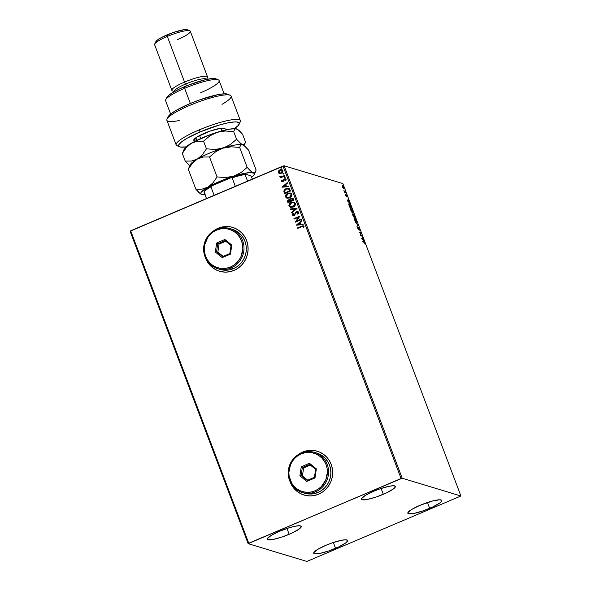 <?xml version="1.0" encoding="UTF-8"?>
<svg xmlns="http://www.w3.org/2000/svg" width="591" height="591" viewBox="0 0 591 591"><rect width="100%" height="100%" fill="white"/><g stroke="black" fill="none" stroke-linecap="round" stroke-linejoin="round"><path stroke-width="0.89" d="M317.404 451.265A22.879 21.948 -73.2 0 0 317.33 451.243A22.879 21.948 -73.2 0 0 302.74 452.078L302.688 452.063A22.879 21.948 106.8 0 1 317.278 451.228A22.879 21.948 106.8 0 1 332.667 471.869A22.879 21.948 106.8 0 1 318.608 494.187A22.879 21.948 106.8 0 1 304.018 495.022A22.879 21.948 106.8 0 1 289.945 481.384L292.057 485.795L294.724 489.252L297.997 492.081L301.757 494.194L305.857 495.487L310.142 495.923L314.449 495.487L318.608 494.187L322.464 492.081L325.863 489.245L328.677 485.795L330.797 481.85L332.149 477.572L332.667 473.125L332.341 468.678L331.189 464.4L329.239 460.455L326.579 457.006L323.307 454.169L319.546 452.063L315.439 450.763L311.154 450.327L306.847 450.763L302.688 452.063L298.004 454.767A22.879 21.948 106.8 0 1 302.688 452.063L302.74 452.078A22.879 21.948 -73.2 0 0 298.499 454.457M290.188 481.924A22.879 21.948 -73.2 0 0 304.07 495.036A22.879 21.948 -73.2 0 0 304.143 495.059M232.832 227.469A22.879 21.948 -73.2 0 0 232.765 227.446A22.879 21.948 -73.2 0 0 218.175 228.274L218.123 228.259A22.879 21.948 106.8 0 1 232.714 227.424A22.879 21.948 106.8 0 1 248.094 248.065A22.879 21.948 106.8 0 1 234.043 270.39A22.879 21.948 106.8 0 1 219.453 271.217A22.879 21.948 106.8 0 1 205.373 257.587L207.493 261.99L210.152 265.448L213.425 268.284L217.185 270.39L221.293 271.683L225.577 272.126L229.884 271.683L234.043 270.39L237.892 268.277L241.291 265.44L244.113 261.99L246.233 258.045L247.577 253.768L248.102 249.321L247.777 244.873L246.617 240.596L244.674 236.651L242.007 233.201L238.734 230.364L234.974 228.259L230.874 226.959L226.589 226.523L222.282 226.959L218.123 228.259L213.432 230.963A22.879 21.948 106.8 0 1 218.123 228.259L218.175 228.274A22.879 21.948 -73.2 0 0 213.935 230.653M205.616 258.119A22.879 21.948 -73.2 0 0 219.505 271.232A22.879 21.948 -73.2 0 0 219.571 271.254M429.672 508.334A18.114 3.199 -20.7 0 1 407.834 513.254A18.114 3.199 -20.7 0 1 419.883 505.371L432.811 500.924L439.77 499.787L441.676 500.37L441.019 501.929L439.734 503.015L432.752 506.96L423.075 510.868L413.981 513.424L408.521 513.764L407.886 512.67L411.676 509.457L419.883 505.371A18.114 3.199 -20.7 0 1 441.721 500.451A18.114 3.199 -20.7 0 1 429.672 508.334L427.47 502.505L429.672 508.334M289.176 534.294A18.114 3.199 -20.7 0 1 267.346 539.214A18.114 3.199 -20.7 0 1 279.388 531.331L289.25 527.741L295.086 526.249L299.275 525.746L301.188 526.33L301.181 527.002L299.245 528.975L292.257 532.919L282.587 536.827L273.485 539.384L268.026 539.723L267.391 538.63L271.18 535.424L279.388 531.331A18.114 3.199 -20.7 0 1 301.225 526.411A18.114 3.199 -20.7 0 1 289.176 534.294L286.975 528.465L289.176 534.294M383.308 494.298A18.114 3.199 -20.7 0 1 361.47 499.218A18.114 3.199 -20.7 0 1 373.519 491.335L380.116 488.801L389.21 486.245L393.407 485.75L395.313 486.327L394.655 487.893L393.37 488.979L386.388 492.924L376.711 496.832L367.617 499.388L362.157 499.727L361.522 498.634L365.312 495.421L373.519 491.335A18.114 3.199 -20.7 0 1 395.357 486.415A18.114 3.199 -20.7 0 1 383.308 494.298L381.106 488.469L383.308 494.298M335.54 548.33A18.114 3.199 -20.7 0 1 313.71 553.25A18.114 3.199 -20.7 0 1 325.759 545.367L332.349 542.841L341.45 540.285L345.639 539.79L347.552 540.366L347.545 541.038L345.609 543.011L338.621 546.956L328.951 550.864L319.849 553.42L314.39 553.76L313.755 552.666L317.544 549.46L325.759 545.367A18.114 3.199 -20.7 0 1 347.589 540.447A18.114 3.199 -20.7 0 1 335.54 548.33L333.339 542.501L335.54 548.33M130.086 231.221L248.154 543.668L306.884 561.45L460.914 495.997L402.183 478.215L284.116 165.768L342.846 183.55L460.914 495.997L402.183 478.215L248.752 543.225L130.685 230.778L283.008 166.056L401.067 478.503L248.154 543.668L306.884 561.45L460.914 495.997L342.846 183.55L284.116 165.768L130.086 231.221L130.685 230.778L248.752 543.225L248.154 543.668L130.086 231.221M343.792 188.788L343.814 187.258L342.477 185.323L342.182 185.64L343.504 188.61L344.08 188.499L343.733 187.059L342.366 185.308L342.521 187.044L343.94 188.788M345.816 192.614L343.896 190.568L344.494 192.215L345.816 192.614L343.896 190.568L344.494 192.215L345.816 192.614M345.713 195.481L346.444 196.493L346.622 195.399L347.294 196.899L346.503 194.964L346.208 196.013L345.55 194.624L345.713 195.481L346.4 196.485L346.533 195.34L347.294 196.899L346.348 194.867L346.208 196.013L345.55 194.624L345.713 195.481M349.192 203.607L348.86 204.737L349.695 207.109L351.497 207.655L350.36 204.87L349.192 203.607L348.786 204.397L349.695 207.109L351.497 207.655L348.949 203.607M353.425 213.957L353.204 214.843L352.561 214.171L353.145 216.247L354.955 216.794L353.425 213.957L353.329 214.792L352.546 214.208L353.145 216.247L354.955 216.794L353.329 213.957M358.08 225.06L355.501 222.467L357.629 224.89L357.016 226.486L358.08 225.06L356.942 226.279L358.08 225.06L355.501 222.467L357.629 224.89L357.016 226.486L358.08 225.06M362.12 235.772L360.783 235.366L360.961 232.699L359.158 232.16L360.68 233.039L360.503 235.698L362.305 236.245L360.783 235.366L361.005 232.81L359.158 232.16L360.68 233.039L360.503 235.698L362.305 236.245L362.12 235.772M364.049 242.288L365.179 244.231L364.337 242.059L362.675 241.453L362.852 241.926L364.049 242.288L365.179 244.231L363.886 241.822L362.675 241.453L362.852 241.926L364.049 242.288M361.633 238.69L364.174 241.209L362.512 238.166L362.66 237.19L361.603 238.616L364.174 241.209L362.512 238.166L362.66 237.19L361.633 238.69M358.619 227.528L358.338 229.116L357.732 228.488L357.548 227.269L358.523 229.589L358.796 228L359.72 230.231L358.707 227.572L358.338 229.116L357.548 227.269L357.939 228.916L358.641 229.574L358.826 228.015L359.793 230.002L358.619 227.528L358.183 227.675M356.129 222.305L356.203 222.194C356.72 222.371 356.735 221.677 356.247 220.103L354.408 217.466C353.876 217.274 353.861 217.976 354.364 219.571L356.203 222.194L356.558 222.024L355.235 218.212L354.135 217.495L354.179 219.025L355.243 221.278L356.417 222.194M352.805 212.538L352.753 213.055C353.27 213.233 353.285 212.538 352.79 210.972L350.951 208.328C350.419 208.135 350.404 208.837 350.914 210.433L353.019 213.019L352.975 211.504L351.785 209.074L350.677 208.357L350.722 209.886L351.793 212.147L352.96 213.055M347.286 200.726L349.835 203.245L348.165 200.201L348.313 199.226L347.257 200.652L349.835 203.245L348.165 200.201L348.313 199.226L347.286 200.726M279.506 173.503L281.966 172.875L282.912 171.456L282.83 170.607L282.335 169.935L280.732 169.61L278.427 171.131L278.235 172.336L278.775 173.185L281.227 173.303L282.83 170.607L281.826 169.691L279.92 169.839L278.538 170.954L278.295 172.535L279.307 173.451M284.773 176L284.596 175.527L281.597 176.716L279.809 176.495L280.865 177.115L280.223 177.389L280.4 177.861L284.773 176L284.596 175.527L281.597 176.716L279.846 176.177L280.865 177.115L280.223 177.389L280.4 177.861L284.773 176M281.56 181.164L282.202 181.688L283.215 181.496L284.943 179.258L285.896 180.55L286.125 179.324L284.707 178.785L282.949 181.06L282.136 181.009L282.321 180.107L281.567 180.55L281.663 181.201L281.944 180.019L281.56 181.164L283.045 181.577L284.685 179.332L285.608 179.605L285.387 180.454L285.896 180.55L286.125 179.324L284.478 178.866L282.845 181.112L282.084 180.912L282.321 180.107L281.841 179.989L282.313 180.115L281.56 181.164M289.922 189.615L289.117 188.455L288.046 188.13L285.01 189.127L283.783 191.107L284.47 193.589L290.462 191.041L288.63 188.234L286.11 188.499L283.783 191.107L284.47 193.589L290.462 191.041L289.922 189.615M289.789 199.721L288.541 199.81L287.691 200.652L287.699 201.886L288.644 199.839L287.595 201.856L287.92 202.728L293.912 200.179L293.084 198.391L291.2 198.221L290.033 199.847L288.918 199.692L287.743 200.393L287.92 202.728L293.912 200.179L292.582 198.111L291.2 198.221L289.826 199.736M297.037 208.453L290.277 208.948L290.469 209.465L295.574 209.022L291.599 212.45L291.791 212.967L297.007 208.372L290.277 208.948L290.469 209.465L295.574 209.022L291.599 212.45L291.791 212.967L297.037 208.453M301.085 219.165L296.63 221.056L299.925 216.092L293.934 218.633L294.111 219.106L298.581 217.207L295.271 222.179L301.262 219.638L301.085 219.165L296.63 221.056L299.925 216.092L293.934 218.633L294.111 219.106L298.581 217.207L295.271 222.179L301.262 219.638L301.085 219.165M301.609 226.708L303.257 226.501L303.213 227.853L303.759 227.897L304.018 226.442L302.865 225.769L297.45 227.927L297.628 228.399L301.609 226.708L303.405 226.708L303.213 227.853L303.759 227.897L304.018 226.442L303.353 225.814L297.45 227.927L297.628 228.399L301.609 226.708M296.409 225.171L303.139 224.595L302.947 224.085L300.789 224.27L300.132 222.541L301.816 221.093L301.624 220.583L296.379 225.097L303.139 224.595L302.947 224.085L300.789 224.27L300.132 222.541L301.816 221.093L301.624 220.583L296.409 225.171M298.662 212.28L298.041 211.637L296.697 211.615L295.603 212.428L294.348 214.718L293.136 214.91L293.431 213.521L292.922 213.307L292.353 214.925L293.136 215.56L294.399 215.316L296.194 212.553L297.103 212.051L298.063 212.575L297.428 213.964L297.879 214.215L298.736 212.686L297.871 211.578L296.556 211.674L293.963 214.969L292.973 214.673L293.431 213.521L292.922 213.307L292.353 214.925L293.04 215.538L294.17 215.427L296.726 212.147L298.063 212.575L297.428 213.964L297.879 214.215L298.662 212.28M293.084 207.116L294.916 205.668L295.441 203.991L294.613 202.506L292.39 202.07L289.797 203.385L288.896 205.55L290.255 207.293L293.084 207.116C294.798 206.407 295.544 205.18 295.315 203.415L293.912 202.174L291.274 202.395C289.531 203.105 288.785 204.346 289.029 206.126L290.44 207.352L293.084 207.116M289.634 197.978L291.466 196.537L291.991 194.853L291.156 193.368L288.94 192.939L286.347 194.247L285.446 196.411L286.805 198.155L289.634 197.978C291.348 197.276 292.094 196.042 291.858 194.276L290.462 193.043L287.817 193.264C286.081 193.966 285.335 195.207 285.579 196.995L286.982 198.214L289.634 197.978M282.062 187.207L288.792 186.63L288.6 186.121L286.443 186.305L285.793 184.577L287.47 183.129L287.278 182.619L282.033 187.133L288.792 186.63L288.6 186.121L286.443 186.305L285.793 184.577L287.47 183.129L287.278 182.619L282.062 187.207M284.921 177.677L284.988 176.849L284.256 177.3L284.921 177.677L285.268 177.071L284.618 176.886L284.271 177.492L284.921 177.677L284.271 177.492M283.547 174.049L283.621 173.222L282.882 173.68L283.547 174.049L283.902 173.444L283.252 173.266L282.904 173.872L283.547 174.049L282.904 173.872M281.316 168.147L281.39 167.312L280.651 167.77L281.316 168.147L281.671 167.541L281.02 167.356L280.673 167.962L281.316 168.147L280.673 167.962M235.026 228.274L232.64 227.409M230.926 226.974L226.641 226.538M222.334 226.974L218.175 228.274L214.319 230.379M205.594 258.068L207.544 262.005M210.204 265.462L213.477 268.299L217.237 270.405M319.598 452.078L317.212 451.214M315.491 450.778L311.206 450.342M306.899 450.778L302.74 452.078L298.891 454.183M290.166 481.872L292.109 485.809M294.776 489.267L298.049 492.104L301.809 494.209M303.478 225.851L297.554 227.963L297.701 228.37L297.45 227.927L303.405 225.828M303.146 226.412L303.316 227.882L303.508 226.737L303.072 226.39M296.497 225.164L301.654 220.672L296.497 225.164M300.893 224.299L302.961 224.122L300.893 224.299M297.938 224.55L300.198 224.358L299.696 223.036L300.198 224.358L297.834 224.521L299.6 223.006L300.095 224.329L297.938 224.55M295.352 222.15L298.684 217.244L295.352 222.15M294.192 219.076L293.934 218.633L299.947 216.158L294.037 218.67L294.192 219.076M296.734 221.086L301.107 219.224L296.734 221.086M297.775 212.176L298.204 212.804L297.532 213.994L297.894 214.201L297.428 213.964L298.167 212.605L297.569 212.103M297.62 212.117L298.063 212.575M293.084 215.552L292.353 214.925L293.025 213.336L292.405 214.74L293.239 215.589M293.963 214.969L292.973 214.673M297.975 211.608L296.135 212.021L294.067 214.998L296.556 211.674L297.923 211.593M296.135 212.021L295.707 212.465M294.067 214.998L293.239 214.939M291.858 212.908L291.599 212.45L295.677 209.059L291.703 212.479L291.858 212.908M290.558 209.458L290.277 208.948L297.022 208.409L290.38 208.978L290.558 209.458M290.491 207.367L289.132 206.163C288.888 204.375 289.634 203.134 291.378 202.432L293.971 202.196M294.2 202.27L291.651 202.321L289.524 203.88L289.132 206.163L290.639 207.411M290.846 206.85L293.01 206.673L294.806 203.725L292.907 206.643L290.72 206.813L289.738 206.06L289.583 204.9L291.673 202.787L293.284 202.61L294.421 203.134L294.909 204.183L294.481 205.528L291.644 206.976L289.634 205.845L291.452 202.876L293.542 202.669L294.806 203.725L293.601 202.691M293.542 202.669L294.746 203.806L294.377 205.491L292.907 206.643L290.898 206.872M290.033 199.847L291.2 198.221L292.626 198.125L290.853 198.517L290.137 199.876M292.914 198.236L291.947 198.081M291.961 198.62L292.804 199.012M293.018 199.463L293.225 200.002L293.018 199.463L293.225 200.002L290.89 200.918L290.587 199.891L291.378 198.694L292.242 198.628L293.018 199.463L292.294 198.65M290.292 200.962L289.568 200.201L290.38 201.206L288.356 201.989L288.733 200.275L290.196 200.748M290.277 201.176L288.46 202.026L290.38 201.206L288.356 201.989L288.098 200.94L289.442 200.172L290.277 201.176M293.121 199.965L290.994 200.947L293.225 200.002L290.89 200.918L290.595 199.699L291.858 198.583L293.121 199.965M287.034 198.236L285.682 197.025C285.438 195.237 286.184 193.996 287.92 193.294L290.521 193.058M290.75 193.131L288.194 193.183L286.066 194.742L285.682 197.025L287.182 198.273M290.092 193.53L291.252 194.557L289.457 197.505L287.337 197.704L286.184 196.707L287.994 193.737L290.883 193.922L291.459 195.052L291.023 196.389L289.339 197.623L287.366 197.712L289.56 197.534L291.356 194.587L290.144 193.553M290.38 193.626L291.356 194.587L290.624 196.722L288.556 197.763L286.768 197.431L286.088 196.005L287.182 194.203L288.903 193.471L290.513 193.715M288.149 188.16L286.007 188.625L284.397 189.866L283.879 191.336L284.552 193.553L283.783 191.107L286.11 188.499L288.681 188.248M288.194 188.751L289.058 189.283L289.767 190.863L285.01 192.888L289.767 190.863L284.906 192.858L284.441 191.115L286.288 188.98L288.947 189.157L288.282 188.773M288.844 189.061L289.479 190.324L288.947 189.157M288.334 188.788L289.767 190.863L289.479 190.324L289.671 190.834L284.906 192.858L284.441 191.115L285.061 189.785L287.226 188.699L288.844 189.127M282.151 187.199L287.307 182.708L282.151 187.199M286.546 186.335L288.615 186.158L286.546 186.335M283.591 186.586L285.852 186.394L285.357 185.072L285.852 186.394L283.488 186.557L285.254 185.042L285.749 186.364L283.591 186.586M282.845 181.112L282.084 180.912M285.712 178.844L284.249 179.08L282.949 181.149L283.865 179.309L285.571 178.8M285.49 180.484L285.704 179.642L284.788 179.361L285.704 179.642L285.49 180.484M284.685 179.332L285.608 179.605M285.313 179.309L285.704 179.642M282.949 181.149L282.417 181.164M285.025 177.706L284.374 177.522L284.618 176.886L285.372 177.101M285.268 177.071L284.618 176.886M285.002 176.864L284.36 177.337L284.655 177.751M280.969 177.145L280.474 177.825L280.223 177.389L280.969 177.145L279.831 176.598L280.865 177.115M279.831 176.598L280.393 176.229L279.935 176.628L280.666 177.115M280.814 176.746L280.4 176.443M280.503 176.48L281.7 176.746L284.618 175.593L280.732 176.709M283.65 174.086L283.008 173.902L283.252 173.266L284.005 173.481M283.902 173.444L283.252 173.266M283.724 173.252L283.059 173.532L283.288 174.123M279.609 173.532L278.295 172.535L278.538 170.954L279.92 169.839L281.87 169.706M282.439 169.972L280.422 169.728L278.775 170.799L278.339 172.373L279.41 173.481M278.324 171.752L278.309 172.166M281.589 170.186L282.461 171.183L281.708 172.542L280.112 173.06L278.834 172.306L280.104 170.304L281.538 170.171L282.395 170.873L281.589 170.186M279.742 173L281.161 172.86L282.291 170.836L281.161 172.86L279.565 172.949M279.617 172.964L278.812 172.232L279.092 171.08L280.4 170.201L281.634 170.201L282.335 170.991L282.062 172.055L281.057 172.831L279.639 172.971M281.419 168.176L280.769 167.992L281.02 167.356L281.774 167.571M281.671 167.541L281.02 167.356M281.493 167.349L280.828 167.63L281.057 168.221M299.6 223.006L300.095 224.329L297.834 224.521L299.6 223.006M285.254 185.042L285.749 186.364L283.488 186.557L285.254 185.042M364.078 242.303L362.778 241.734L364.071 242.295M362.394 237.545L362.852 237.708L362.202 238.395L362.394 237.545M362.061 238.454L361.781 238.838L362.061 238.454M362.054 238.786L362.409 238.306L362.904 239.628L361.825 238.882L362.409 238.306L362.904 239.628L362.054 238.786M359.269 232.44L361.005 232.81L359.269 232.44M360.473 235.499L361.781 235.92L360.466 235.521M358.338 228.939L358.36 229.581M358.722 228.104L358.368 227.72M358.368 229.537L358.353 229.094M357.555 224.986L358.05 224.986L357.555 224.986M354.578 217.976L356.063 220.066L355.708 221.854L354.541 219.608L354.585 217.939L356.21 220.495L356.24 221.691L355.235 220.96L354.401 219.667L354.519 217.924M353.994 218.131L354.585 217.939M352.731 214.097L352.288 214.245M352.391 214.245L352.99 214.932M353.573 214.57L353.189 214.149M354.245 216.409L353.529 216.092L353.92 216.062L353.603 214.43L354.585 216.262L353.573 216.203L354.245 216.409M353.152 215.826L352.916 214.57L353.736 216.003L353.012 215.892L352.864 214.563L353.736 216.003L353.152 215.826M353.566 215.08L353.603 214.43L353.979 214.829L354.585 216.262L353.92 216.062L353.278 214.57M352.502 214.718L352.916 214.57M352.679 213.166L352.805 212.516M351.091 210.47L351.135 208.8L352.613 210.928L352.258 212.716L352.746 212.583L350.951 210.529L350.914 208.822L351.8 209.399L352.783 212.561L351.091 210.47M350.544 209L351.135 208.8M349.421 204.176L351.135 207.123L349.562 206.754L348.963 205.107L349.37 204.08L351.135 207.123L349.621 206.916L351.135 207.123L349.702 206.695L349.059 204.752L349.37 204.08M348.047 199.581L348.505 199.743L347.863 200.43L348.047 199.581M347.715 200.489L347.434 200.874L347.715 200.489M347.707 200.822L348.062 200.342L348.557 201.664L347.478 200.918L348.062 200.342L348.557 201.664L347.707 200.822M345.875 195.488L345.861 195.104M346.622 196.131L346.193 195.488M346.459 195.488L346.163 195.104M344.368 191.942L345.639 192.141L345.366 192.474L344.368 191.942M343.615 188.315L342.514 186.608L342.514 185.81L343.105 186.195L343.763 188.3L343.341 188.433L342.492 186.948L342.662 185.796L343.652 187.214L343.718 188.758M343.711 188.788L343.696 188.152M342.278 185.936L342.662 185.796M348.838 204.22L349.318 204.072M401.067 478.503L283.008 166.056L284.116 165.768L402.183 478.215L401.067 478.503M214.149 195.318L210.943 186.845L211.918 185.818L230.741 177.817L232.115 177.847L235.314 186.32L232.115 177.847A25.738 4.543 -20.7 0 1 245.066 174.522L245.221 174.109L250.887 175.822L252.416 179.051L250.887 175.822L245.221 174.109A25.162 4.44 159.3 0 0 230.741 177.817L242.177 174.633L245.221 174.109L245.066 174.522A25.738 4.543 159.3 0 0 232.115 177.847L230.741 177.817L211.918 185.818A25.162 4.44 159.3 0 0 204.146 191.558L206.481 198.576L203.991 191.979A25.738 4.543 -20.7 0 1 210.943 186.845A25.738 4.543 159.3 0 0 203.991 191.979L206.732 189.024L211.918 185.818L210.943 186.845L214.149 195.318M247.555 181.119L245.066 174.522L247.555 181.119M178.674 146.103A34.315 6.058 -20.7 0 1 176.177 144.913A34.315 6.058 -20.7 0 1 199.004 129.976A34.315 6.058 159.3 0 0 177.086 145.733L179.479 146.767A32.409 5.718 -20.7 0 1 200.186 131.889L199.004 129.976A34.315 6.058 -20.7 0 1 240.382 120.653A34.315 6.058 -20.7 0 1 239.296 123.201M234.169 128.749L238.276 125.44L239.266 123.105L237.035 121.975L234.775 121.916L228.266 122.788L219.704 124.908L200.186 131.889A32.409 5.718 -20.7 0 1 239.126 124.228L240.242 121.872A34.315 6.058 159.3 0 0 199.004 129.976L200.186 131.889L187.502 138.028L181.718 141.751L178.829 144.706L178.571 145.8L180.484 147.048L186.017 146.9A32.409 5.718 -20.7 0 1 179.479 146.767M218.36 79.866L215.959 78.832A26.691 4.713 159.3 0 0 184.488 86.722L184.636 88.318A28.597 5.046 -20.7 0 1 218.36 79.866A28.597 5.046 -20.7 0 1 200.09 93.001M206.355 79.933L207.463 77.569A19.067 3.369 159.3 0 0 184.555 82.075L185.737 83.988A17.161 3.029 -20.7 0 1 206.451 79.467M189.792 30.806L187.399 29.772A17.161 3.029 159.3 0 0 167.164 34.839L167.312 36.435A19.067 3.369 -20.7 0 1 189.792 30.806A19.067 3.369 -20.7 0 1 177.61 39.56M206.473 79.46L206.422 79.327A17.161 3.029 159.3 0 0 185.737 83.988L184.555 82.075A19.067 3.369 -20.7 0 1 207.537 76.896L190.295 31.257A19.067 3.369 159.3 0 0 167.312 36.435L184.555 82.075L167.312 36.435A19.067 3.369 159.3 0 0 154.628 44.739L171.87 90.379A19.067 3.369 -20.7 0 1 184.555 82.075A19.067 3.369 159.3 0 0 172.373 90.829L174.773 91.864M174.389 91.583A17.161 3.029 -20.7 0 1 185.737 83.988L186.453 85.902L185.737 83.988A17.161 3.029 159.3 0 0 174.323 91.457L174.375 91.59M224.129 93.829L219.113 80.553A28.597 5.046 159.3 0 0 184.636 88.318L190.361 103.469L184.636 88.318A28.597 5.046 159.3 0 0 165.613 100.766L170.629 114.048M240.382 120.653L231.096 96.082A34.315 6.058 159.3 0 0 196.855 102.546A34.315 6.058 159.3 0 0 166.891 120.342L176.177 144.913M168.11 116.841L170.836 113.878L176.62 110.096L189.571 103.802L199.64 99.879L218.234 94.59L224.683 93.814L228.192 94.449M227.424 129.555L223.487 128.358L220.709 128.321L210.462 130.951L197.217 136.876L193.826 139.742L193.818 140.348L195.466 141.05L194.395 140.724A16.201 2.859 -20.7 0 1 193.848 139.698A16.201 2.859 -20.7 0 1 207.589 131.992A16.201 2.859 -20.7 0 1 223.487 128.358L227.424 129.555M166.677 98.01L168.598 95.387L172.387 92.743L179.952 88.746L189.297 84.772L205.646 79.645L212.531 78.529L216.247 78.987M195.444 138.242A14.295 2.527 -20.7 0 1 195.281 138.183A14.295 2.527 159.3 0 0 195.444 138.242L194.395 140.724L195.444 138.242L196.153 138.457L195.444 138.242M155.795 41.754L157.627 39.878L161.624 37.455L173.407 32.439L184.252 29.661L187.812 30.097M154.702 44.066A19.067 3.369 -20.7 0 1 167.312 36.435L167.164 34.839A17.161 3.029 159.3 0 0 155.817 41.702L154.702 44.066M166.839 97.397L165.724 99.753A28.597 5.046 -20.7 0 1 184.636 88.318L184.488 86.722A26.691 4.713 159.3 0 0 166.839 97.397A26.691 4.713 159.3 0 0 166.758 98.394M230.187 95.262L227.794 94.228A32.409 5.718 159.3 0 0 196.308 101.105A32.409 5.718 159.3 0 0 168.139 116.767L167.031 119.131A34.315 6.058 -20.7 0 1 196.855 102.546A34.315 6.058 -20.7 0 1 230.187 95.262A34.315 6.058 -20.7 0 1 221.987 104.348M179.191 120.52A34.315 6.058 -20.7 0 1 167.031 119.131M239.126 124.228A32.409 5.718 -20.7 0 1 234.317 128.653M199.603 135.538L200.733 138.545L199.603 135.538M189.364 166.95L188.307 169.233L192.348 163.323L197.372 159.031L203.26 157.014L209.517 156.977L215.693 151.739L223.043 148.127A28.597 5.046 -20.7 0 1 242.576 144.699A28.597 5.046 159.3 0 0 223.043 148.127L231.207 146.804L239.65 147.418L240.7 145.142L242.576 144.699A28.597 5.046 -20.7 0 1 242.916 144.825A28.597 5.046 159.3 0 0 242.901 144.817A28.597 5.046 159.3 0 0 242.576 144.699L245.295 146.524L248.575 150.121L256.11 170.06L255.061 172.336L254.241 172.838L251.921 172.136L247.186 167.356L241.01 172.594L233.659 176.207L225.489 177.529L217.052 176.916L209.517 156.977L215.693 151.739L223.043 148.127L231.207 146.804L239.65 147.418L247.186 167.356L241.01 172.594L233.659 176.207A28.597 5.046 -20.7 0 1 253.184 172.779L250.466 170.954L247.186 167.356L239.65 147.418L240.7 145.142L241.512 144.64L243.839 145.342L248.575 150.121L256.11 170.06L255.061 172.336L253.184 172.779A28.597 5.046 -20.7 0 1 254.152 174.596A28.597 5.046 -20.7 0 1 251.714 177.189M184.259 148.991L187.317 145.866L193.966 141.818L210.115 134.726L220.428 131.313L229.301 129.193L235.373 128.683L237.87 129.54L242.605 134.32L245.494 141.973L244.445 144.248L242.576 144.699L241.305 144.056L236.57 139.269L230.394 144.507L223.043 148.127L214.88 149.449L206.436 148.829L202.395 154.746L197.372 159.031A28.597 5.046 -20.7 0 1 223.043 148.127A28.597 5.046 159.3 0 0 197.372 159.031A28.597 5.046 159.3 0 0 190.265 164.704L188.307 169.233L195.843 189.172L188.307 169.233L192.348 163.323L197.372 159.031L203.26 157.014L209.517 156.977L217.052 176.916L213.011 182.833L210.64 185.227L201.42 191.964L200.837 192.873L201.051 194.203L205.062 194.816A28.597 5.046 -20.7 0 1 201.841 194.602L201.841 194.602A28.597 5.046 -20.7 0 1 201.516 194.483A28.597 5.046 -20.7 0 1 207.988 187.118L202.1 189.135L195.843 189.172L199.101 192.755L201.849 194.602M190.317 165.99L190.317 165.99A28.597 5.046 -20.7 0 1 197.372 159.031L191.484 161.048L185.227 161.092L189.94 165.857L185.227 161.092L182.338 153.438L186.379 147.521L191.403 143.236A28.597 5.046 159.3 0 0 184.296 148.902L182.338 153.438L186.379 147.521L191.403 143.236L197.298 141.219L203.548 141.183L209.724 135.945L217.074 132.325A28.597 5.046 159.3 0 0 191.403 143.236L197.298 141.219L203.548 141.183L209.724 135.945L217.074 132.325L225.237 131.003L233.681 131.623L234.73 129.348L235.543 128.845L237.39 129.296M242.576 144.699L239.857 142.867L236.57 139.269L233.681 131.623L234.73 129.348L235.543 128.845L236.961 129.03A28.597 5.046 159.3 0 0 236.925 129.015A28.597 5.046 159.3 0 0 236.607 128.897L239.325 130.722L242.605 134.32L245.494 141.973L244.445 144.248L242.901 144.817M251.131 177.632L253.613 175.416L254.189 174.508L253.975 173.178L250.311 172.55L243.174 173.614L233.659 176.207L223.206 179.945L207.988 187.118A28.597 5.046 -20.7 0 1 233.659 176.207L225.489 177.529L217.052 176.916L213.011 182.833L207.988 187.118L202.1 189.135L195.843 189.172L200.556 193.944M255.667 171.375L254.152 174.596M245.051 143.288L244.024 145.467M236.607 128.897A28.597 5.046 159.3 0 0 217.074 132.325L225.237 131.003L233.681 131.623L236.57 139.269L230.394 144.507L226.892 146.568L219.039 149.072L214.88 149.449L206.436 148.829L203.548 141.183L206.436 148.829L202.395 154.746L200.024 157.14L197.372 159.031L191.484 161.048L185.227 161.092L182.338 153.438L183.395 151.156M217.739 268.706L220.059 269.407A20.973 20.116 -73.2 0 0 233.43 268.646L231.111 267.945A20.973 20.116 106.8 0 1 217.739 268.706A20.973 20.116 106.8 0 1 203.636 249.786A20.973 20.116 106.8 0 1 216.52 229.33L216.594 230.128A20.02 19.2 106.8 0 1 241.527 240.921A20.02 19.2 106.8 0 1 230.52 266.992L231.111 267.945A20.973 20.116 -73.2 0 0 242.642 240.64A20.973 20.116 -73.2 0 0 216.52 229.33A20.973 20.116 106.8 0 1 229.892 228.569A20.973 20.116 106.8 0 1 243.994 247.489A20.973 20.116 106.8 0 1 231.111 267.945L233.43 268.646A20.973 20.116 -73.2 0 0 246.314 248.19A20.973 20.116 -73.2 0 0 232.211 229.271L229.892 228.569M216.594 230.128L213.218 231.975L210.248 234.45L207.781 237.479L204.745 244.667L204.287 248.56L204.575 252.453L205.587 256.191L207.293 259.641L209.62 262.67L212.487 265.145L215.774 266.992L219.364 268.129L223.117 268.506L226.885 268.122L230.52 266.992L233.896 265.145L239.333 259.641L241.187 256.191L242.827 248.56L242.539 244.667L241.527 240.921L239.82 237.471L237.493 234.45L234.627 231.968L231.34 230.128L227.749 228.99L223.996 228.606L220.229 228.99L216.594 230.128L216.52 229.33A20.973 20.116 -73.2 0 0 204.988 256.634A20.973 20.116 -73.2 0 0 231.111 267.945L230.52 266.992A20.02 19.2 106.8 0 1 205.587 256.191A20.02 19.2 106.8 0 1 216.594 230.128M216.675 242.997L224.912 239.495L231.79 245.058L230.438 254.123L222.201 257.624L215.323 252.054L216.675 242.997L215.323 252.054L222.201 257.624L222.622 256.612L216.572 251.714L217.857 252.106L223.154 256.391L217.857 252.106L216.572 251.714L217.761 243.743L219.047 244.127L217.857 252.106L219.047 244.127L217.761 243.743L225.008 240.663L231.059 245.56L229.869 253.532L222.622 256.612L216.572 251.714L215.323 252.054L216.572 251.714L217.761 243.743L216.675 242.997L217.761 243.743L225.008 240.663L224.912 239.495L216.675 242.997M218.906 269.023L225.666 270.242L229.618 269.836L233.43 268.646L236.961 266.718L240.079 264.118L242.657 260.949L244.608 257.336L245.841 253.413L246.321 249.336L246.019 245.258L244.962 241.342L243.174 237.722L240.736 234.561L237.73 231.96L232.123 229.242M225.762 241.276L219.047 244.127L225.762 241.276M222.622 256.612L222.201 257.624L230.438 254.123L229.869 253.532L222.622 256.612M229.869 253.532L230.438 254.123L231.79 245.058L231.059 245.56L229.869 253.532M231.059 245.56L231.79 245.058L224.912 239.495L225.008 240.663L231.059 245.56M302.304 492.51L304.624 493.212A20.973 20.116 -73.2 0 0 317.995 492.451L315.683 491.749A20.973 20.116 106.8 0 1 302.304 492.51A20.973 20.116 106.8 0 1 288.201 473.59A20.973 20.116 106.8 0 1 301.085 453.134L301.159 453.932A20.02 19.2 106.8 0 1 326.099 464.725A20.02 19.2 106.8 0 1 315.092 490.796L315.683 491.749A20.973 20.116 -73.2 0 0 327.207 464.437A20.973 20.116 -73.2 0 0 301.085 453.134A20.973 20.116 106.8 0 1 314.456 452.366A20.973 20.116 106.8 0 1 328.566 471.293A20.973 20.116 106.8 0 1 315.683 491.749L317.995 492.451A20.973 20.116 -73.2 0 0 330.879 471.995A20.973 20.116 -73.2 0 0 316.776 453.068L314.456 452.366M301.159 453.932L297.79 455.772L294.813 458.254L292.353 461.283L290.491 464.725L288.859 472.364L289.139 476.257L291.858 483.445L294.185 486.467L297.051 488.949L300.346 490.796L303.929 491.926L307.682 492.31L311.45 491.926L315.092 490.796L318.46 488.949L321.438 486.467L325.759 479.995L327.392 472.364L327.111 468.471L326.099 464.725L324.393 461.276L322.065 458.254L319.199 455.772L315.904 453.932L312.321 452.795L308.568 452.411L304.801 452.795L301.159 453.932L301.085 453.134A20.973 20.116 -73.2 0 0 289.56 480.439A20.973 20.116 -73.2 0 0 315.683 491.749L315.092 490.796A20.02 19.2 106.8 0 1 290.159 479.995A20.02 19.2 106.8 0 1 301.159 453.932M301.247 466.801L309.477 463.3L316.362 468.862L315.003 477.927L306.773 481.429L299.888 475.858L301.247 466.801L299.888 475.858L306.773 481.429L307.194 480.417L301.137 475.519L302.422 475.91L307.719 480.195L302.422 475.91L301.137 475.519L302.326 467.54L303.619 467.932L302.422 475.91L303.619 467.932L302.326 467.54L309.573 464.467L315.631 469.357L314.442 477.336L307.194 480.417L301.137 475.519L299.888 475.858L301.137 475.519L302.326 467.54L301.247 466.801L302.326 467.54L309.573 464.467L309.477 463.3L301.247 466.801M303.478 492.828L310.238 494.039L314.183 493.64L317.995 492.451L321.526 490.515L324.644 487.922L327.229 484.753L329.172 481.14L330.406 477.218L330.886 473.14L330.591 469.062L329.527 465.139L327.739 461.527L325.301 458.365L322.302 455.764L316.687 453.046M310.334 465.08L303.619 467.932L310.334 465.08M307.194 480.417L306.773 481.429L315.003 477.927L314.442 477.336L307.194 480.417M314.442 477.336L315.003 477.927L316.362 468.862L315.631 469.357L314.442 477.336M315.631 469.357L316.362 468.862L309.477 463.3L309.573 464.467L315.631 469.357M221.839 130.914L220.849 128.306M196.869 140.348L195.887 137.74"/></g></svg>
